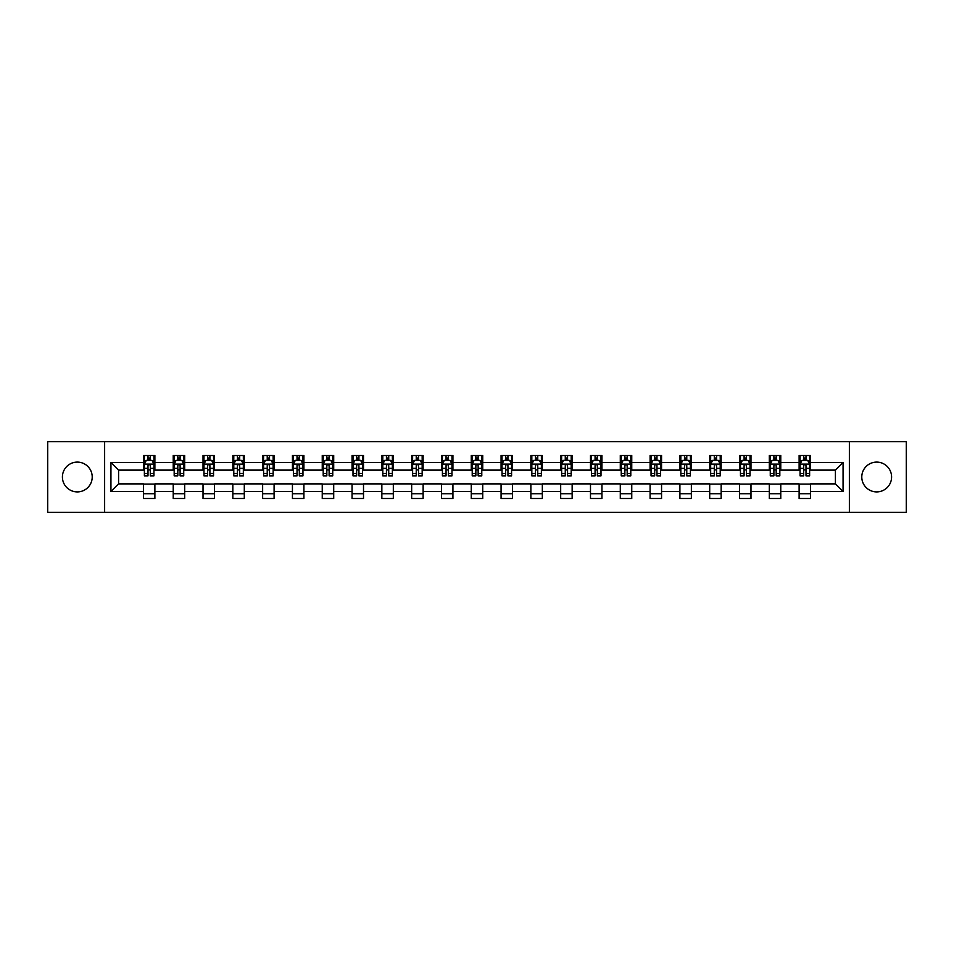 <?xml version="1.0" encoding="UTF-8"?>
<svg xmlns="http://www.w3.org/2000/svg" width="954" height="954" viewBox="0 0 954 954"><rect width="100%" height="100%" fill="white"/><g stroke="black" fill="none" stroke-linecap="round" stroke-linejoin="round"><path stroke-width="1.43" d="M876.69 462.094A14.906 14.906 0 0 0 861.784 477A14.906 14.906 0 0 0 876.69 491.906A14.906 14.906 0 0 0 891.585 477A14.906 14.906 0 0 0 876.69 462.094M77.31 462.094A14.906 14.906 0 0 0 62.415 477A14.906 14.906 0 0 0 77.31 491.906A14.906 14.906 0 0 0 92.216 477A14.906 14.906 0 0 0 77.31 462.094M849.37 512.346L906.3 512.346L906.3 441.654L849.37 441.654L849.37 512.346L104.63 512.346L104.63 441.654L47.7 441.654L47.7 512.346L104.63 512.346M849.37 441.654L104.63 441.654M810.578 462.475L810.578 455.511L799.118 455.511L799.118 462.475L780.777 462.475L780.777 455.511L769.318 455.511L769.318 462.475L750.977 462.475L750.977 455.511L739.505 455.511L739.505 462.475L721.164 462.475L721.164 455.511L709.704 455.511L709.704 462.475L691.364 462.475L691.364 455.511L679.904 455.511L679.904 462.475L661.563 462.475L661.563 455.511L650.091 455.511L650.091 462.475L631.751 462.475L631.751 455.511L620.291 455.511L620.291 462.475L601.95 462.475L601.95 455.511L590.49 455.511L590.49 462.475L572.15 462.475L572.15 455.511L560.678 455.511L560.678 462.475L542.337 462.475L542.337 455.511L530.877 455.511L530.877 462.475L512.536 462.475L512.536 455.511L501.077 455.511L501.077 462.475L482.736 462.475L482.736 455.511L471.264 455.511L471.264 462.475L452.923 462.475L452.923 455.511L441.463 455.511L441.463 462.475L423.123 462.475L423.123 455.511L411.663 455.511L411.663 462.475L393.322 462.475L393.322 455.511L381.85 455.511L381.85 462.475L363.51 462.475L363.51 455.511L352.05 455.511L352.05 462.475L333.709 462.475L333.709 455.511L322.249 455.511L322.249 462.475L303.909 462.475L303.909 455.511L292.437 455.511L292.437 462.475L274.096 462.475L274.096 455.511L262.636 455.511L262.636 462.475L244.296 462.475L244.296 455.511L232.836 455.511L232.836 462.475L214.495 462.475L214.495 455.511L203.023 455.511L203.023 462.475L184.682 462.475L184.682 455.511L173.223 455.511L173.223 462.475L154.882 462.475L154.882 455.511L143.422 455.511L143.422 462.475L110.938 462.475L110.938 491.525L118.582 483.881L143.422 483.881L143.422 498.489L154.882 498.489L154.882 483.881L173.223 483.881L173.223 498.489L184.682 498.489L184.682 483.881L203.023 483.881L203.023 498.489L214.495 498.489L214.495 483.881L232.836 483.881L232.836 498.489L244.296 498.489L244.296 483.881L262.636 483.881L262.636 498.489L274.096 498.489L274.096 483.881L292.437 483.881L292.437 498.489L303.909 498.489L303.909 483.881L322.249 483.881L322.249 498.489L333.709 498.489L333.709 483.881L352.05 483.881L352.05 498.489L363.51 498.489L363.51 483.881L381.85 483.881L381.85 498.489L393.322 498.489L393.322 483.881L411.663 483.881L411.663 498.489L423.123 498.489L423.123 483.881L441.463 483.881L441.463 498.489L452.923 498.489L452.923 483.881L471.264 483.881L471.264 498.489L482.736 498.489L482.736 483.881L501.077 483.881L501.077 498.489L512.536 498.489L512.536 483.881L530.877 483.881L530.877 498.489L542.337 498.489L542.337 483.881L560.678 483.881L560.678 498.489L572.15 498.489L572.15 483.881L590.49 483.881L590.49 498.489L601.95 498.489L601.95 483.881L620.291 483.881L620.291 498.489L631.751 498.489L631.751 483.881L650.091 483.881L650.091 498.489L661.563 498.489L661.563 483.881L679.904 483.881L679.904 498.489L691.364 498.489L691.364 483.881L709.704 483.881L709.704 498.489L721.164 498.489L721.164 483.881L739.505 483.881L739.505 498.489L750.977 498.489L750.977 483.881L769.318 483.881L769.318 498.489L780.777 498.489L780.777 483.881L799.118 483.881L799.118 498.489L810.578 498.489L810.578 483.881L835.418 483.881L835.418 470.119L810.578 470.119L810.578 462.475L843.062 462.475L843.062 491.525L810.578 491.525M799.118 491.525L780.777 491.525M769.318 491.525L750.977 491.525M739.505 491.525L721.164 491.525M709.704 491.525L691.364 491.525M679.904 491.525L661.563 491.525M650.091 491.525L631.751 491.525M620.291 491.525L601.95 491.525M590.49 491.525L572.15 491.525M560.678 491.525L542.337 491.525M530.877 491.525L512.536 491.525M501.077 491.525L482.736 491.525M471.264 491.525L452.923 491.525M441.463 491.525L423.123 491.525M411.663 491.525L393.322 491.525M381.85 491.525L363.51 491.525M352.05 491.525L333.709 491.525M322.249 491.525L303.909 491.525M292.437 491.525L274.096 491.525M262.636 491.525L244.296 491.525M232.836 491.525L214.495 491.525M203.023 491.525L184.682 491.525M173.223 491.525L154.882 491.525M143.422 491.525L110.938 491.525M799.118 462.475L799.118 470.119L780.777 470.119L780.777 462.475M769.318 462.475L769.318 470.119L750.977 470.119L750.977 462.475M739.505 462.475L739.505 470.119L721.164 470.119L721.164 462.475M709.704 462.475L709.704 470.119L691.364 470.119L691.364 462.475M679.904 462.475L679.904 470.119L661.563 470.119L661.563 462.475M650.091 462.475L650.091 470.119L631.751 470.119L631.751 462.475M620.291 462.475L620.291 470.119L601.95 470.119L601.95 462.475M590.49 462.475L590.49 470.119L572.15 470.119L572.15 462.475M560.678 462.475L560.678 470.119L542.337 470.119L542.337 462.475M530.877 462.475L530.877 470.119L512.536 470.119L512.536 462.475M501.077 462.475L501.077 470.119L482.736 470.119L482.736 462.475M471.264 462.475L471.264 470.119L452.923 470.119L452.923 462.475M441.463 462.475L441.463 470.119L423.123 470.119L423.123 462.475M411.663 462.475L411.663 470.119L393.322 470.119L393.322 462.475M381.85 462.475L381.85 470.119L363.51 470.119L363.51 462.475M352.05 462.475L352.05 470.119L333.709 470.119L333.709 462.475M322.249 462.475L322.249 470.119L303.909 470.119L303.909 462.475M292.437 462.475L292.437 470.119L274.096 470.119L274.096 462.475M262.636 462.475L262.636 470.119L244.296 470.119L244.296 462.475M232.836 462.475L232.836 470.119L214.495 470.119L214.495 462.475M203.023 462.475L203.023 470.119L184.682 470.119L184.682 462.475M173.223 462.475L173.223 470.119L154.882 470.119L154.882 462.475M143.422 462.475L143.422 470.119L118.582 470.119L110.938 462.475M118.582 470.119L118.582 483.881M843.062 491.525L835.418 483.881M835.418 470.119L843.062 462.475M143.422 460.281L144.376 460.281M148.001 460.281L150.291 460.281M153.928 460.281L154.882 460.281M143.422 469.928L144.376 469.928M148.001 469.928L150.291 469.928M153.928 469.928L154.882 469.928M143.422 484.072L154.882 484.072M143.422 493.719L154.882 493.719M173.223 484.072L184.682 484.072M173.223 493.719L184.682 493.719M173.223 460.281L174.177 460.281M177.814 460.281L180.103 460.281M183.728 460.281L184.682 460.281M173.223 469.928L174.177 469.928M177.814 469.928L180.103 469.928M183.728 469.928L184.682 469.928M203.023 484.072L214.495 484.072M203.023 493.719L214.495 493.719M203.023 460.281L203.977 460.281M207.614 460.281L209.904 460.281M213.541 460.281L214.495 460.281M203.023 469.928L203.977 469.928M207.614 469.928L209.904 469.928M213.541 469.928L214.495 469.928M232.836 484.072L244.296 484.072M232.836 493.719L244.296 493.719M232.836 460.281L233.79 460.281M237.415 460.281L239.704 460.281M243.342 460.281L244.296 460.281M232.836 469.928L233.79 469.928M237.415 469.928L239.704 469.928M243.342 469.928L244.296 469.928M262.636 484.072L274.096 484.072M262.636 493.719L274.096 493.719M262.636 460.281L263.59 460.281M267.227 460.281L269.517 460.281M273.142 460.281L274.096 460.281M262.636 469.928L263.59 469.928M267.227 469.928L269.517 469.928M273.142 469.928L274.096 469.928M292.437 484.072L303.909 484.072M292.437 493.719L303.909 493.719M292.437 460.281L293.391 460.281M297.028 460.281L299.317 460.281M302.955 460.281L303.909 460.281M292.437 469.928L293.391 469.928M297.028 469.928L299.317 469.928M302.955 469.928L303.909 469.928M322.249 484.072L333.709 484.072M322.249 493.719L333.709 493.719M322.249 460.281L323.203 460.281M326.828 460.281L329.118 460.281M332.755 460.281L333.709 460.281M322.249 469.928L323.203 469.928M326.828 469.928L329.118 469.928M332.755 469.928L333.709 469.928M352.05 484.072L363.51 484.072M352.05 493.719L363.51 493.719M352.05 460.281L353.004 460.281M356.641 460.281L358.931 460.281M362.556 460.281L363.51 460.281M352.05 469.928L353.004 469.928M356.641 469.928L358.931 469.928M362.556 469.928L363.51 469.928M381.85 484.072L393.322 484.072M381.85 493.719L393.322 493.719M381.85 460.281L382.804 460.281M386.442 460.281L388.731 460.281M392.368 460.281L393.322 460.281M381.85 469.928L382.804 469.928M386.442 469.928L388.731 469.928M392.368 469.928L393.322 469.928M411.663 484.072L423.123 484.072M411.663 493.719L423.123 493.719M411.663 460.281L412.617 460.281M416.242 460.281L418.532 460.281M422.169 460.281L423.123 460.281M411.663 469.928L412.617 469.928M416.242 469.928L418.532 469.928M422.169 469.928L423.123 469.928M441.463 484.072L452.923 484.072M441.463 493.719L452.923 493.719M441.463 460.281L442.417 460.281M446.055 460.281L448.344 460.281M451.969 460.281L452.923 460.281M441.463 469.928L442.417 469.928M446.055 469.928L448.344 469.928M451.969 469.928L452.923 469.928M471.264 484.072L482.736 484.072M471.264 493.719L482.736 493.719M471.264 460.281L472.218 460.281M475.855 460.281L478.145 460.281M481.782 460.281L482.736 460.281M471.264 469.928L472.218 469.928M475.855 469.928L478.145 469.928M481.782 469.928L482.736 469.928M501.077 484.072L512.536 484.072M501.077 493.719L512.536 493.719M501.077 460.281L502.031 460.281M505.656 460.281L507.945 460.281M511.582 460.281L512.536 460.281M501.077 469.928L502.031 469.928M505.656 469.928L507.945 469.928M511.582 469.928L512.536 469.928M530.877 484.072L542.337 484.072M530.877 493.719L542.337 493.719M530.877 460.281L531.831 460.281M535.468 460.281L537.758 460.281M541.383 460.281L542.337 460.281M530.877 469.928L531.831 469.928M535.468 469.928L537.758 469.928M541.383 469.928L542.337 469.928M560.678 484.072L572.15 484.072M560.678 493.719L572.15 493.719M560.678 460.281L561.632 460.281M565.269 460.281L567.558 460.281M571.196 460.281L572.15 460.281M560.678 469.928L561.632 469.928M565.269 469.928L567.558 469.928M571.196 469.928L572.15 469.928M590.49 484.072L601.95 484.072M590.49 493.719L601.95 493.719M590.49 460.281L591.444 460.281M595.069 460.281L597.359 460.281M600.996 460.281L601.95 460.281M590.49 469.928L591.444 469.928M595.069 469.928L597.359 469.928M600.996 469.928L601.95 469.928M620.291 484.072L631.751 484.072M620.291 493.719L631.751 493.719M620.291 460.281L621.245 460.281M624.882 460.281L627.172 460.281M630.797 460.281L631.751 460.281M620.291 469.928L621.245 469.928M624.882 469.928L627.172 469.928M630.797 469.928L631.751 469.928M650.091 484.072L661.563 484.072M650.091 493.719L661.563 493.719M650.091 460.281L651.045 460.281M654.682 460.281L656.972 460.281M660.609 460.281L661.563 460.281M650.091 469.928L651.045 469.928M654.682 469.928L656.972 469.928M660.609 469.928L661.563 469.928M679.904 484.072L691.364 484.072M679.904 493.719L691.364 493.719M679.904 460.281L680.858 460.281M684.483 460.281L686.773 460.281M690.41 460.281L691.364 460.281M679.904 469.928L680.858 469.928M684.483 469.928L686.773 469.928M690.41 469.928L691.364 469.928M709.704 484.072L721.164 484.072M709.704 493.719L721.164 493.719M709.704 460.281L710.658 460.281M714.296 460.281L716.585 460.281M720.21 460.281L721.164 460.281M709.704 469.928L710.658 469.928M714.296 469.928L716.585 469.928M720.21 469.928L721.164 469.928M739.505 484.072L750.977 484.072M739.505 493.719L750.977 493.719M739.505 460.281L740.459 460.281M744.096 460.281L746.386 460.281M750.023 460.281L750.977 460.281M739.505 469.928L740.459 469.928M744.096 469.928L746.386 469.928M750.023 469.928L750.977 469.928M769.318 484.072L780.777 484.072M769.318 493.719L780.777 493.719M769.318 460.281L770.272 460.281M773.897 460.281L776.186 460.281M779.823 460.281L780.777 460.281M769.318 469.928L770.272 469.928M773.897 469.928L776.186 469.928M779.823 469.928L780.777 469.928M799.118 484.072L810.578 484.072M799.118 493.719L810.578 493.719M799.118 460.281L800.072 460.281M803.709 460.281L805.999 460.281M809.624 460.281L810.578 460.281M799.118 469.928L800.072 469.928M803.709 469.928L805.999 469.928M809.624 469.928L810.578 469.928M150.291 457.992L148.001 457.992M153.928 473.458L150.291 473.458L150.291 475.855L153.928 475.855L153.928 464.204L152.02 460.377L146.284 460.377L144.376 464.204L144.376 475.855L148.001 475.855L148.001 473.458L144.376 473.458M144.376 464.204L144.376 455.511M153.928 464.204L153.928 455.511M148.001 460.377L148.001 455.511M150.291 455.511L150.291 460.377M150.291 473.458L150.291 465.635C149.528 464.157 148.764 464.157 148.001 465.635L148.001 473.458M180.103 457.992L177.814 457.992M183.728 473.458L180.103 473.458L180.103 475.855L183.728 475.855L183.728 464.204L181.82 460.377L176.085 460.377L174.177 464.204L174.177 475.855L177.814 475.855L177.814 473.458L174.177 473.458M174.177 464.204L174.177 455.511M183.728 464.204L183.728 455.511M177.814 460.377L177.814 455.511M180.103 455.511L180.103 460.377M180.103 473.458L180.103 465.635C179.34 464.157 178.577 464.157 177.814 465.635L177.814 473.458M209.904 457.992L207.614 457.992M213.541 473.458L209.904 473.458L209.904 475.855L213.541 475.855L213.541 464.204L211.621 460.377L205.897 460.377L203.977 464.204L203.977 475.855L207.614 475.855L207.614 473.458L203.977 473.458M203.977 464.204L203.977 455.511M213.541 464.204L213.541 455.511M207.614 460.377L207.614 455.511M209.904 455.511L209.904 460.377M209.904 473.458L209.904 465.635C209.141 464.157 208.377 464.157 207.614 465.635L207.614 473.458M239.704 457.992L237.415 457.992M243.342 473.458L239.704 473.458L239.704 475.855L243.342 475.855L243.342 464.204L241.434 460.377L235.698 460.377L233.79 464.204L233.79 475.855L237.415 475.855L237.415 473.458L233.79 473.458M233.79 464.204L233.79 455.511M243.342 464.204L243.342 455.511M237.415 460.377L237.415 455.511M239.704 455.511L239.704 460.377M239.704 473.458L239.704 465.635C238.941 464.157 238.178 464.157 237.415 465.635L237.415 473.458M269.517 457.992L267.227 457.992M273.142 473.458L269.517 473.458L269.517 475.855L273.142 475.855L273.142 464.204L271.234 460.377L265.498 460.377L263.59 464.204L263.59 475.855L267.227 475.855L267.227 473.458L263.59 473.458M263.59 464.204L263.59 455.511M273.142 464.204L273.142 455.511M267.227 460.377L267.227 455.511M269.517 455.511L269.517 460.377M269.517 473.458L269.517 465.635C268.754 464.157 267.991 464.157 267.227 465.635L267.227 473.458M299.317 457.992L297.028 457.992M302.955 473.458L299.317 473.458L299.317 475.855L302.955 475.855L302.955 464.204L301.035 460.377L295.311 460.377L293.391 464.204L293.391 475.855L297.028 475.855L297.028 473.458L293.391 473.458M293.391 464.204L293.391 455.511M302.955 464.204L302.955 455.511M297.028 460.377L297.028 455.511M299.317 455.511L299.317 460.377M299.317 473.458L299.317 465.635C298.554 464.157 297.791 464.157 297.028 465.635L297.028 473.458M329.118 457.992L326.828 457.992M332.755 473.458L329.118 473.458L329.118 475.855L332.755 475.855L332.755 464.204L330.847 460.377L325.111 460.377L323.203 464.204L323.203 475.855L326.828 475.855L326.828 473.458L323.203 473.458M323.203 464.204L323.203 455.511M332.755 464.204L332.755 455.511M326.828 460.377L326.828 455.511M329.118 455.511L329.118 460.377M329.118 473.458L329.118 465.635C328.355 464.157 327.592 464.157 326.828 465.635L326.828 473.458M358.931 457.992L356.641 457.992M362.556 473.458L358.931 473.458L358.931 475.855L362.556 475.855L362.556 464.204L360.648 460.377L354.912 460.377L353.004 464.204L353.004 475.855L356.641 475.855L356.641 473.458L353.004 473.458M353.004 464.204L353.004 455.511M362.556 464.204L362.556 455.511M356.641 460.377L356.641 455.511M358.931 455.511L358.931 460.377M358.931 473.458L358.931 465.635C358.167 464.157 357.404 464.157 356.641 465.635L356.641 473.458M388.731 457.992L386.442 457.992M392.368 473.458L388.731 473.458L388.731 475.855L392.368 475.855L392.368 464.204L390.448 460.377L384.724 460.377L382.804 464.204L382.804 475.855L386.442 475.855L386.442 473.458L382.804 473.458M382.804 464.204L382.804 455.511M392.368 464.204L392.368 455.511M386.442 460.377L386.442 455.511M388.731 455.511L388.731 460.377M388.731 473.458L388.731 465.635C387.968 464.157 387.205 464.157 386.442 465.635L386.442 473.458M418.532 457.992L416.242 457.992M422.169 473.458L418.532 473.458L418.532 475.855L422.169 475.855L422.169 464.204L420.261 460.377L414.525 460.377L412.617 464.204L412.617 475.855L416.242 475.855L416.242 473.458L412.617 473.458M412.617 464.204L412.617 455.511M422.169 464.204L422.169 455.511M416.242 460.377L416.242 455.511M418.532 455.511L418.532 460.377M418.532 473.458L418.532 465.635C417.769 464.157 417.005 464.157 416.242 465.635L416.242 473.458M448.344 457.992L446.055 457.992M451.969 473.458L448.344 473.458L448.344 475.855L451.969 475.855L451.969 464.204L450.061 460.377L444.325 460.377L442.417 464.204L442.417 475.855L446.055 475.855L446.055 473.458L442.417 473.458M442.417 464.204L442.417 455.511M451.969 464.204L451.969 455.511M446.055 460.377L446.055 455.511M448.344 455.511L448.344 460.377M448.344 473.458L448.344 465.635C447.581 464.157 446.818 464.157 446.055 465.635L446.055 473.458M478.145 457.992L475.855 457.992M481.782 473.458L478.145 473.458L478.145 475.855L481.782 475.855L481.782 464.204L479.862 460.377L474.138 460.377L472.218 464.204L472.218 475.855L475.855 475.855L475.855 473.458L472.218 473.458M472.218 464.204L472.218 455.511M481.782 464.204L481.782 455.511M475.855 460.377L475.855 455.511M478.145 455.511L478.145 460.377M478.145 473.458L478.145 465.635C477.382 464.157 476.618 464.157 475.855 465.635L475.855 473.458M507.945 457.992L505.656 457.992M511.582 473.458L507.945 473.458L507.945 475.855L511.582 475.855L511.582 464.204L509.674 460.377L503.939 460.377L502.031 464.204L502.031 475.855L505.656 475.855L505.656 473.458L502.031 473.458M502.031 464.204L502.031 455.511M511.582 464.204L511.582 455.511M505.656 460.377L505.656 455.511M507.945 455.511L507.945 460.377M507.945 473.458L507.945 465.635C507.182 464.157 506.419 464.157 505.656 465.635L505.656 473.458M537.758 457.992L535.468 457.992M541.383 473.458L537.758 473.458L537.758 475.855L541.383 475.855L541.383 464.204L539.475 460.377L533.739 460.377L531.831 464.204L531.831 475.855L535.468 475.855L535.468 473.458L531.831 473.458M531.831 464.204L531.831 455.511M541.383 464.204L541.383 455.511M535.468 460.377L535.468 455.511M537.758 455.511L537.758 460.377M537.758 473.458L537.758 465.635C536.995 464.157 536.231 464.157 535.468 465.635L535.468 473.458M567.558 457.992L565.269 457.992M571.196 473.458L567.558 473.458L567.558 475.855L571.196 475.855L571.196 464.204L569.276 460.377L563.552 460.377L561.632 464.204L561.632 475.855L565.269 475.855L565.269 473.458L561.632 473.458M561.632 464.204L561.632 455.511M571.196 464.204L571.196 455.511M565.269 460.377L565.269 455.511M567.558 455.511L567.558 460.377M567.558 473.458L567.558 465.635C566.795 464.157 566.032 464.157 565.269 465.635L565.269 473.458M597.359 457.992L595.069 457.992M600.996 473.458L597.359 473.458L597.359 475.855L600.996 475.855L600.996 464.204L599.088 460.377L593.352 460.377L591.444 464.204L591.444 475.855L595.069 475.855L595.069 473.458L591.444 473.458M591.444 464.204L591.444 455.511M600.996 464.204L600.996 455.511M595.069 460.377L595.069 455.511M597.359 455.511L597.359 460.377M597.359 473.458L597.359 465.635C596.596 464.157 595.833 464.157 595.069 465.635L595.069 473.458M627.172 457.992L624.882 457.992M630.797 473.458L627.172 473.458L627.172 475.855L630.797 475.855L630.797 464.204L628.889 460.377L623.153 460.377L621.245 464.204L621.245 475.855L624.882 475.855L624.882 473.458L621.245 473.458M621.245 464.204L621.245 455.511M630.797 464.204L630.797 455.511M624.882 460.377L624.882 455.511M627.172 455.511L627.172 460.377M627.172 473.458L627.172 465.635C626.408 464.157 625.645 464.157 624.882 465.635L624.882 473.458M656.972 457.992L654.682 457.992M660.609 473.458L656.972 473.458L656.972 475.855L660.609 475.855L660.609 464.204L658.689 460.377L652.965 460.377L651.045 464.204L651.045 475.855L654.682 475.855L654.682 473.458L651.045 473.458M651.045 464.204L651.045 455.511M660.609 464.204L660.609 455.511M654.682 460.377L654.682 455.511M656.972 455.511L656.972 460.377M656.972 473.458L656.972 465.635C656.209 464.157 655.446 464.157 654.682 465.635L654.682 473.458M686.773 457.992L684.483 457.992M690.41 473.458L686.773 473.458L686.773 475.855L690.41 475.855L690.41 464.204L688.502 460.377L682.766 460.377L680.858 464.204L680.858 475.855L684.483 475.855L684.483 473.458L680.858 473.458M680.858 464.204L680.858 455.511M690.41 464.204L690.41 455.511M684.483 460.377L684.483 455.511M686.773 455.511L686.773 460.377M686.773 473.458L686.773 465.635C686.009 464.157 685.246 464.157 684.483 465.635L684.483 473.458M716.585 457.992L714.296 457.992M720.21 473.458L716.585 473.458L716.585 475.855L720.21 475.855L720.21 464.204L718.302 460.377L712.566 460.377L710.658 464.204L710.658 475.855L714.296 475.855L714.296 473.458L710.658 473.458M710.658 464.204L710.658 455.511M720.21 464.204L720.21 455.511M714.296 460.377L714.296 455.511M716.585 455.511L716.585 460.377M716.585 473.458L716.585 465.635C715.822 464.157 715.059 464.157 714.296 465.635L714.296 473.458M746.386 457.992L744.096 457.992M750.023 473.458L746.386 473.458L746.386 475.855L750.023 475.855L750.023 464.204L748.103 460.377L742.379 460.377L740.459 464.204L740.459 475.855L744.096 475.855L744.096 473.458L740.459 473.458M740.459 464.204L740.459 455.511M750.023 464.204L750.023 455.511M744.096 460.377L744.096 455.511M746.386 455.511L746.386 460.377M746.386 473.458L746.386 465.635C745.623 464.157 744.859 464.157 744.096 465.635L744.096 473.458M776.186 457.992L773.897 457.992M779.823 473.458L776.186 473.458L776.186 475.855L779.823 475.855L779.823 464.204L777.915 460.377L772.18 460.377L770.272 464.204L770.272 475.855L773.897 475.855L773.897 473.458L770.272 473.458M770.272 464.204L770.272 455.511M779.823 464.204L779.823 455.511M773.897 460.377L773.897 455.511M776.186 455.511L776.186 460.377M776.186 473.458L776.186 465.635C775.423 464.157 774.66 464.157 773.897 465.635L773.897 473.458M805.999 457.992L803.709 457.992M809.624 473.458L805.999 473.458L805.999 475.855L809.624 475.855L809.624 464.204L807.716 460.377L801.98 460.377L800.072 464.204L800.072 475.855L803.709 475.855L803.709 473.458L800.072 473.458M800.072 464.204L800.072 455.511M809.624 464.204L809.624 455.511M803.709 460.377L803.709 455.511M805.999 455.511L805.999 460.377M805.999 473.458L805.999 465.635C805.236 464.157 804.472 464.157 803.709 465.635L803.709 473.458M153.88 464.109L144.424 464.109M144.376 460.603L146.165 460.603M152.127 460.603L153.928 460.603M148.001 468.342L144.376 468.342M153.928 468.342L150.291 468.342M150.291 459.208L148.001 459.208M183.681 464.109L174.224 464.109M174.177 460.603L175.977 460.603M181.94 460.603L183.728 460.603M177.814 468.342L174.177 468.342M183.728 468.342L180.103 468.342M180.103 459.208L177.814 459.208M213.493 464.109L204.025 464.109M203.977 460.603L205.778 460.603M211.74 460.603L213.541 460.603M207.614 468.342L203.977 468.342M213.541 468.342L209.904 468.342M209.904 459.208L207.614 459.208M243.294 464.109L233.837 464.109M233.79 460.603L235.578 460.603M241.541 460.603L243.342 460.603M237.415 468.342L233.79 468.342M243.342 468.342L239.704 468.342M239.704 459.208L237.415 459.208M273.094 464.109L263.638 464.109M263.59 460.603L265.391 460.603M271.353 460.603L273.142 460.603M267.227 468.342L263.59 468.342M273.142 468.342L269.517 468.342M269.517 459.208L267.227 459.208M302.907 464.109L293.438 464.109M293.391 460.603L295.191 460.603M301.154 460.603L302.955 460.603M297.028 468.342L293.391 468.342M302.955 468.342L299.317 468.342M299.317 459.208L297.028 459.208M332.707 464.109L323.251 464.109M323.203 460.603L324.992 460.603M330.955 460.603L332.755 460.603M326.828 468.342L323.203 468.342M332.755 468.342L329.118 468.342M329.118 459.208L326.828 459.208M362.508 464.109L353.052 464.109M353.004 460.603L354.805 460.603M360.767 460.603L362.556 460.603M356.641 468.342L353.004 468.342M362.556 468.342L358.931 468.342M358.931 459.208L356.641 459.208M392.321 464.109L382.852 464.109M382.804 460.603L384.605 460.603M390.568 460.603L392.368 460.603M386.442 468.342L382.804 468.342M392.368 468.342L388.731 468.342M388.731 459.208L386.442 459.208M422.121 464.109L412.665 464.109M412.617 460.603L414.406 460.603M420.368 460.603L422.169 460.603M416.242 468.342L412.617 468.342M422.169 468.342L418.532 468.342M418.532 459.208L416.242 459.208M451.922 464.109L442.465 464.109M442.417 460.603L444.218 460.603M450.181 460.603L451.969 460.603M446.055 468.342L442.417 468.342M451.969 468.342L448.344 468.342M448.344 459.208L446.055 459.208M481.734 464.109L472.266 464.109M472.218 460.603L474.019 460.603M479.981 460.603L481.782 460.603M475.855 468.342L472.218 468.342M481.782 468.342L478.145 468.342M478.145 459.208L475.855 459.208M511.535 464.109L502.078 464.109M502.031 460.603L503.819 460.603M509.782 460.603L511.582 460.603M505.656 468.342L502.031 468.342M511.582 468.342L507.945 468.342M507.945 459.208L505.656 459.208M541.335 464.109L531.879 464.109M531.831 460.603L533.632 460.603M539.594 460.603L541.383 460.603M535.468 468.342L531.831 468.342M541.383 468.342L537.758 468.342M537.758 459.208L535.468 459.208M571.148 464.109L561.679 464.109M561.632 460.603L563.432 460.603M569.395 460.603L571.196 460.603M565.269 468.342L561.632 468.342M571.196 468.342L567.558 468.342M567.558 459.208L565.269 459.208M600.948 464.109L591.492 464.109M591.444 460.603L593.233 460.603M599.195 460.603L600.996 460.603M595.069 468.342L591.444 468.342M600.996 468.342L597.359 468.342M597.359 459.208L595.069 459.208M630.749 464.109L621.292 464.109M621.245 460.603L623.045 460.603M629.008 460.603L630.797 460.603M624.882 468.342L621.245 468.342M630.797 468.342L627.172 468.342M627.172 459.208L624.882 459.208M660.562 464.109L651.093 464.109M651.045 460.603L652.846 460.603M658.809 460.603L660.609 460.603M654.682 468.342L651.045 468.342M660.609 468.342L656.972 468.342M656.972 459.208L654.682 459.208M690.362 464.109L680.906 464.109M680.858 460.603L682.647 460.603M688.609 460.603L690.41 460.603M684.483 468.342L680.858 468.342M690.41 468.342L686.773 468.342M686.773 459.208L684.483 459.208M720.163 464.109L710.706 464.109M710.658 460.603L712.459 460.603M718.422 460.603L720.21 460.603M714.296 468.342L710.658 468.342M720.21 468.342L716.585 468.342M716.585 459.208L714.296 459.208M749.975 464.109L740.507 464.109M740.459 460.603L742.26 460.603M748.222 460.603L750.023 460.603M744.096 468.342L740.459 468.342M750.023 468.342L746.386 468.342M746.386 459.208L744.096 459.208M779.776 464.109L770.319 464.109M770.272 460.603L772.06 460.603M778.023 460.603L779.823 460.603M773.897 468.342L770.272 468.342M779.823 468.342L776.186 468.342M776.186 459.208L773.897 459.208M809.576 464.109L800.12 464.109M800.072 460.603L801.873 460.603M807.835 460.603L809.624 460.603M803.709 468.342L800.072 468.342M809.624 468.342L805.999 468.342M805.999 459.208L803.709 459.208"/></g></svg>
